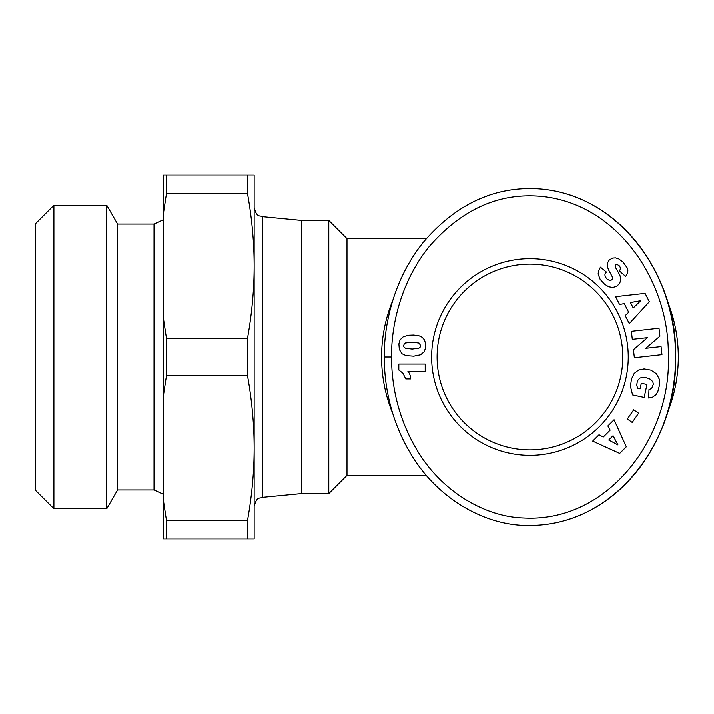<?xml version="1.0" encoding="UTF-8"?>
<svg xmlns="http://www.w3.org/2000/svg" width="714" height="714" viewBox="0 0 714 714"><rect width="100%" height="100%" fill="white"/><g stroke="black" fill="none" stroke-linecap="round" stroke-linejoin="round"><path stroke-width="1.07" d="M346.986 238.672L346.986 475.328L328.788 493.526L328.788 220.474L346.986 238.672L426.32 238.672M328.788 220.474L301.478 220.474L301.478 493.526L262.377 497.292L262.377 216.708C259.691 215.155 256.986 218.252 254.148 207.649M667.144 413.442A148.36 148.36 0 0 0 667.144 300.558M392.745 300.532A148.36 148.36 0 0 0 392.762 413.513M437.102 357A92.838 92.838 0 0 1 529.94 264.162A92.838 92.838 0 0 1 622.778 357A92.838 92.838 0 0 1 529.94 449.838A92.838 92.838 0 0 1 437.102 357M628.24 357A98.3 98.3 0 0 1 529.94 455.3A98.3 98.3 0 0 1 431.64 357A98.3 98.3 0 0 1 529.94 258.7A98.3 98.3 0 0 1 628.24 357M384.302 357C384.194 379.214 388.175 416.476 411.326 454.702C438.012 499.175 486.073 526.45 529.94 525.388C618.592 525.245 678.693 435.861 675.569 355.697C677.568 276.336 617.565 188.701 529.94 188.612C489.322 188.71 453.72 206.685 423.134 242.528C390.21 283.86 383.846 332.108 384.302 357L391.584 357C391.468 378.375 395.351 414.281 417.529 450.882C441.725 491.17 484.333 516.749 523.585 517.936C609.435 522.782 671.722 435.245 668.286 355.742C669.616 282.36 617.994 202.946 539.98 196.323C498.14 192.896 461.083 209.818 428.811 247.08C397.341 286.555 391.12 333.045 391.584 357M488.581 195.547A168.388 145.629 90 0 0 481.361 198.26M166.442 357L166.442 338.222L247.526 338.222C251.935 313.392 254.139 289.313 254.148 265.983L254.148 448.017C254.139 424.687 251.935 400.608 247.526 375.778L166.442 375.778L166.442 357M166.442 375.778L163.131 397.546L163.131 316.454L166.442 338.222M117.614 489.893L106.779 508.654L106.779 205.346L117.614 224.107L117.614 489.893L154.028 489.893L163.131 494.133M117.614 224.107L154.028 224.107L154.028 489.893M53.907 205.346L35.7 223.544L35.7 490.456L53.907 508.654L53.907 205.346L106.779 205.346M247.526 338.222L247.526 375.778M247.526 520.265L247.526 539.043L166.442 539.043L166.442 520.265L247.526 520.265C251.935 495.436 254.139 471.347 254.148 448.017L254.148 539.043L247.526 539.043M166.442 193.735L166.442 174.957L247.526 174.957L247.526 193.735L166.442 193.735L163.131 215.503L163.131 174.957L166.442 174.957M247.526 174.957L254.148 174.957L254.148 265.983C254.139 242.653 251.935 218.564 247.526 193.735M163.131 316.454L163.131 215.503M166.442 539.043L163.131 539.043L163.131 498.497L166.442 520.265M163.131 498.497L163.131 397.546M410.532 378.911L405.784 378.911L402.928 373.199L398.823 370.013L398.823 364.051L425.205 364.051L425.205 371.334L407.917 371.334A10.701 10.701 0 0 1 410.532 378.911M403.321 336.722L408.587 335.259L413.718 335.062L419.305 335.928L422.277 337.338L424.553 340.051L425.58 343.925L425.401 348.548L423.92 352.038L420.519 354.787L413.718 356.179L406.016 355.599L401.982 353.725L399.322 349.458L398.876 343.925L400.063 339.855L403.321 336.722M420.733 345.656L419.002 343.068L412.344 342.184L405.597 342.961L404.303 343.862L403.615 345.692L403.883 346.906L405.436 348.28L412.148 349.075L418.806 348.227L420.046 347.397L420.733 345.656M625.223 315.633L628.677 312.304L624.259 303.62L619.556 304.503L615.584 296.685L645.072 293.392L649.321 301.736L629.293 323.638L625.223 315.633M633.22 307.993L640.744 300.746L630.453 302.566L633.22 307.993M659.37 385.56L657.889 391.308L656.023 394.663L652.4 397.252L648.669 398.001L648.972 389.603L651.686 388.425L653.319 384.203L652.837 381.785L650.57 379.304L646.634 377.813L642.163 377.42L639.824 378.09L637.406 380.803L636.754 384.9L637.522 388.291L640.083 388.844L641.297 383.231L646.946 384.453L644.153 397.412L632.568 394.913L630.462 386.426L631.426 379.143L634.157 373.431L638.503 370.075L644.082 368.915L650.865 370.129L656.478 373.77L659.379 379.304L659.37 385.56M599.01 434.728L603.241 436.995L610.149 430.105L607.855 425.91L614.067 419.716L626.285 446.759L619.663 453.363L592.656 441.065L599.01 434.728M608.739 439.976L617.958 444.902L613.058 435.674L608.739 439.976M627.303 418.984L633.693 409.782L638.593 413.183L632.202 422.393L627.303 418.984M661.057 346.602L661.958 354.644L634.353 357.732L633.452 349.69L647.455 337.668L632.292 339.364L631.399 331.332L659.004 328.244L659.897 336.205L645.777 348.307L661.057 346.602M623.054 262.208L627.32 268.089L627.883 270.883L627.49 273.248L625.66 276.514L619.6 271.124L620.582 268.241L619.52 266.019L617.119 264.475L615.495 265.028L615.334 267.206L619.886 275.238L620.885 279.201L619.672 283.547L616.503 286.43L612.773 287.501L608.703 286.814L604.49 284.172L600.135 279.379L598.127 274.06L598.43 271.552L600.412 267.188L606.427 272.123C604.231 273.864 604.455 276.211 607.096 279.156L609.729 280.557L611.719 279.95L612.433 278.799L612.344 276.97L608.382 269.553L607.328 266.224L607.498 262.948L609.319 259.967L612.657 258.093L615.53 257.906L618.797 258.95L623.054 262.208M529.94 525.388A168.388 145.629 90 0 0 675.569 357A168.388 145.629 90 0 0 529.94 188.612M154.028 224.107L163.131 219.867M301.478 220.474L262.377 216.708M262.377 497.292C259.691 498.845 256.986 495.748 254.148 506.351M106.779 508.654L53.907 508.654M301.478 493.526L328.788 493.526M346.986 475.328L426.32 475.328"/></g></svg>
